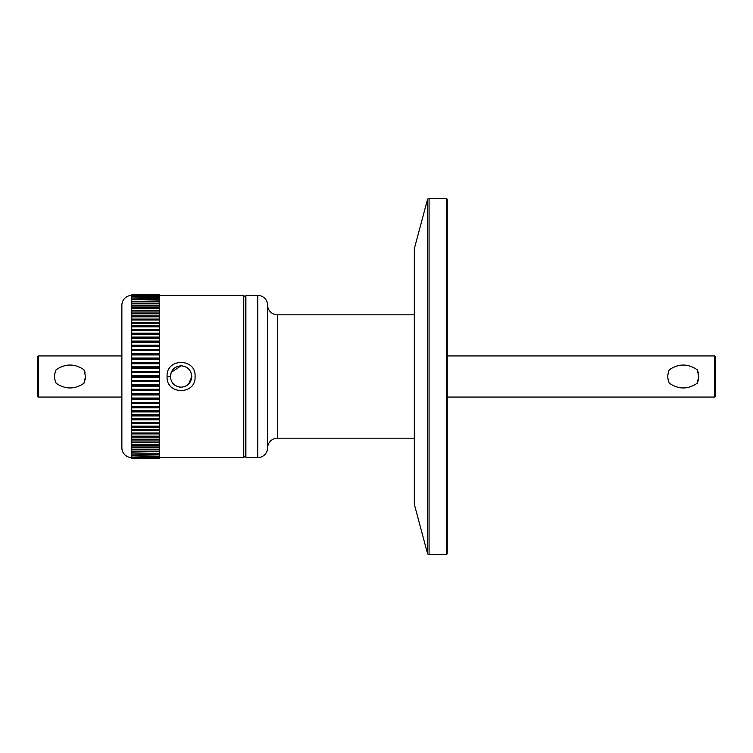 <?xml version="1.0" encoding="UTF-8"?>
<svg xmlns="http://www.w3.org/2000/svg" width="753" height="753" viewBox="0 0 753 753"><rect width="100%" height="100%" fill="white"/><g stroke="black" fill="none" stroke-linecap="round" stroke-linejoin="round"><path stroke-width="1.13" d="M429.069 198.406A1.647 1.647 0 0 0 427.478 199.63L427.478 553.37A1.647 1.647 0 0 0 429.069 554.594L446.407 554.594L446.407 198.406L429.069 198.406L429.069 554.594M277.481 314.82L277.481 438.18A9.874 9.874 0 0 0 267.607 448.054L267.607 304.946A9.874 9.874 0 0 0 277.481 314.82L414.329 314.82M257.742 295.402A9.874 9.874 0 0 1 267.607 305.276L267.607 447.724A9.874 9.874 0 0 1 257.742 457.598L245.892 457.598L245.892 295.402L257.742 295.402L257.742 457.598M131.737 457.598A9.874 9.874 0 0 1 121.873 447.724L121.873 305.276A9.874 9.874 0 0 1 131.737 295.402M446.407 198.406L447.235 199.234L447.235 553.766L446.407 554.594M427.478 553.37L414.329 504.322L414.329 248.678L427.478 199.63M277.481 438.18L414.329 438.18M669.379 383.277C667.299 378.768 667.299 374.25 669.379 369.723C678.641 363.492 687.903 363.492 697.165 369.723L698.737 376.5L697.165 383.277C687.903 389.508 678.641 389.508 669.379 383.277M447.235 397.057L714.531 397.057L714.531 355.943L447.235 355.943M714.531 397.057L715.35 396.238L715.35 356.762L714.531 355.943M667.817 376.5A15.465 15.465 0 0 1 669.379 369.714M697.946 371.624A15.465 15.465 0 0 1 698.323 372.961M698.737 376.5A15.465 15.465 0 0 1 697.165 383.286M245.892 297.049L245.233 297.049L245.233 455.951L243.596 457.598L159.702 457.598M245.892 455.951L245.233 455.951M245.233 297.049L243.596 295.402L243.596 457.598M167.1 376.5C165.905 357.816 196.241 357.788 195.065 376.5C196.279 395.156 165.942 395.24 167.1 376.5L170.394 376.5C171.016 370.005 174.583 366.447 181.087 365.807C187.582 366.447 191.149 370.005 191.78 376.5C191.149 382.995 187.591 386.562 181.087 387.193C174.592 386.571 171.025 383.004 170.394 376.5M243.596 295.402L159.702 295.402M181.087 365.807L171.213 372.396L170.413 377.102M179.506 387.07L181.087 387.193M56.164 383.277C54.084 378.768 54.084 374.25 56.164 369.723C65.426 363.492 74.688 363.492 83.941 369.723L85.513 376.5L83.941 383.277C74.688 389.508 65.426 389.508 56.164 383.277M38.469 397.057L37.65 396.238L37.65 356.762L38.469 355.943L38.469 397.057L121.873 397.057M38.469 355.943L121.873 355.943M54.593 376.5A15.465 15.465 0 0 1 54.997 372.989M84.731 371.624A15.465 15.465 0 0 1 85.108 372.961M85.513 376.5A15.465 15.465 0 0 1 85.117 380.011M159.702 458.699L131.737 458.699M668.598 381.376A15.465 15.465 0 0 1 668.222 380.03M131.737 294.301L159.702 294.301M159.702 458.304L131.737 458.426L159.702 458.304L131.737 457.72L159.702 457.918M159.702 456.883L131.737 457.156L159.702 456.883L159.702 456.158L131.737 455.819L159.702 456.158M159.702 457.72L159.702 457.156M159.702 454.511L131.737 454.925L159.702 454.511L159.702 453.447L131.737 452.977L159.702 453.447M159.702 455.819L159.702 454.925M159.702 451.207L159.702 451.753L131.737 451.753L131.737 451.207L159.702 451.207L159.702 449.823L131.737 449.823L131.737 449.221L159.702 449.221L159.702 449.823M159.702 452.977L159.702 451.753M159.702 447.009L159.702 447.687L131.737 447.687L131.737 447.009L159.702 447.009L159.702 445.324L131.737 445.324L131.737 444.59L159.702 444.59L159.702 445.324M159.702 449.221L159.702 447.687M159.702 441.973L159.702 442.764L131.737 442.764L131.737 441.973L159.702 441.973L159.702 440.006L131.737 440.006L131.737 439.159L159.702 439.159L159.702 440.006M159.702 444.59L159.702 442.764M159.702 436.156L159.702 437.06L131.737 437.06L131.737 436.156L159.702 436.156L159.702 433.926L131.737 433.926L131.737 432.975L159.702 432.975L159.702 433.926M159.702 439.159L159.702 437.06M159.702 429.624L159.702 430.631L131.737 430.631L131.737 429.624L159.702 429.624L159.702 427.167L131.737 427.167L131.737 426.113L159.702 426.113L159.702 427.167M159.702 432.975L159.702 430.631M159.702 422.461L159.702 423.553L131.737 423.553L131.737 422.461L159.702 422.461L159.702 419.798L131.737 419.798L131.737 418.668L159.702 418.668L159.702 419.798M159.702 426.113L159.702 423.553M159.702 414.743L159.702 415.92L131.737 415.92L131.737 414.743L159.702 414.743L159.702 411.919L131.737 411.919L131.737 410.714L159.702 410.714L159.702 407.806L131.737 407.806L131.737 406.573L159.702 406.573L159.702 403.608L131.737 403.608L131.737 402.356L159.702 402.356L159.702 399.325L131.737 399.325L131.737 398.055L159.702 398.055L159.702 394.977L131.737 394.977L131.737 393.687L159.702 393.687L159.702 390.572L131.737 390.572L131.737 389.263L159.702 389.263L159.702 386.129L131.737 386.129L131.737 384.811L159.702 384.811L159.702 381.658L131.737 381.658L131.737 380.331L159.702 380.331L159.702 377.159L131.737 377.159L131.737 375.841L159.702 375.841L159.702 377.159M159.702 418.668L159.702 415.92M159.702 410.714L159.702 411.919M159.702 406.573L159.702 407.806M159.702 402.356L159.702 403.608M159.702 398.055L159.702 399.325M159.702 393.687L159.702 394.977M159.702 389.263L159.702 390.572M159.702 384.811L159.702 386.129M159.702 380.331L159.702 381.658M131.737 372.669L131.737 371.342L159.702 371.342L159.702 372.669L131.737 372.669L131.737 375.841M159.702 375.841L159.702 372.669M159.702 366.871L159.702 368.189L131.737 368.189L131.737 366.871L159.702 366.871L159.702 363.737L131.737 363.737L131.737 362.428L159.702 362.428L159.702 359.313L131.737 359.313L131.737 358.023L159.702 358.023L159.702 354.945L131.737 354.945L131.737 353.675L159.702 353.675L159.702 350.644L131.737 350.644L131.737 349.392L159.702 349.392L159.702 346.427L131.737 346.427L131.737 345.194L159.702 345.194L159.702 342.286L131.737 342.286L131.737 341.081L159.702 341.081L159.702 338.257L131.737 338.257L131.737 337.08L159.702 337.08L159.702 334.332L131.737 334.332L131.737 333.202L159.702 333.202L159.702 330.539L131.737 330.539L131.737 329.447L159.702 329.447L159.702 326.887L131.737 326.887L131.737 325.833L159.702 325.833L159.702 323.376L131.737 323.376L131.737 322.369L159.702 322.369L159.702 320.025L131.737 320.025L131.737 319.074L159.702 319.074L159.702 316.844L131.737 316.844L131.737 315.94L159.702 315.94L159.702 313.841L131.737 313.841L131.737 312.994L159.702 312.994L159.702 311.027L131.737 311.027L131.737 310.236L159.702 310.236L159.702 308.41L131.737 308.41L131.737 307.676L159.702 307.676L159.702 305.991L131.737 305.991L131.737 305.313L159.702 305.313L159.702 303.779L131.737 303.779L131.737 303.177L159.702 303.177L159.702 301.793L131.737 301.793L131.737 301.247L159.702 301.247L159.702 300.023L131.737 299.553L159.702 299.553L159.702 298.489L131.737 298.075L159.702 298.075L159.702 297.181L131.737 296.842L159.702 296.842L159.702 296.117L131.737 295.844L159.702 295.844L159.702 295.28L131.737 295.082L159.702 294.696L131.737 294.357M159.702 371.342L159.702 368.189M159.702 362.428L159.702 363.737M159.702 358.023L159.702 359.313M159.702 353.675L159.702 354.945M159.702 349.392L159.702 350.644M159.702 345.194L159.702 346.427M159.702 341.081L159.702 342.286M159.702 337.08L159.702 338.257M159.702 333.202L159.702 334.332M159.702 329.447L159.702 330.539M159.702 325.833L159.702 326.887M159.702 322.369L159.702 323.376M159.702 319.074L159.702 320.025M159.702 315.94L159.702 316.844M159.702 312.994L159.702 313.841M159.702 310.236L159.702 311.027M159.702 307.676L159.702 308.41M159.702 305.313L159.702 305.991M159.702 303.177L159.702 303.779M159.702 301.247L159.702 301.793M159.702 299.553L159.702 300.023M131.737 294.574L159.702 294.357M188.664 384.039L191.78 376.632M131.737 381.658L131.737 384.811M131.737 386.129L131.737 389.263M131.737 390.572L131.737 393.687M131.737 394.977L131.737 398.055M131.737 399.325L131.737 402.356M131.737 403.608L131.737 406.573M131.737 407.806L131.737 410.714M131.737 411.919L131.737 414.743M131.737 415.92L131.737 418.668M131.737 419.798L131.737 422.461M131.737 423.553L131.737 426.113M131.737 427.167L131.737 429.624M131.737 430.631L131.737 432.975M131.737 433.926L131.737 436.156M131.737 437.06L131.737 439.159M131.737 440.006L131.737 441.973M131.737 442.764L131.737 444.59M131.737 445.324L131.737 447.009M131.737 447.687L131.737 449.221M131.737 449.823L131.737 451.207M131.737 451.753L131.737 452.977M131.737 453.447L131.737 454.511M131.737 454.925L131.737 455.819M131.737 456.158L131.737 456.883M131.737 457.156L131.737 457.72M131.737 295.28L131.737 295.844M131.737 296.117L131.737 296.842M131.737 297.181L131.737 298.075M131.737 298.489L131.737 299.553M131.737 300.023L131.737 301.247M131.737 301.793L131.737 303.177M131.737 303.779L131.737 305.313M131.737 305.991L131.737 307.676M131.737 308.41L131.737 310.236M131.737 311.027L131.737 312.994M131.737 313.841L131.737 315.94M131.737 316.844L131.737 319.074M131.737 320.025L131.737 322.369M131.737 323.376L131.737 325.833M131.737 326.887L131.737 329.447M131.737 330.539L131.737 333.202M131.737 334.332L131.737 337.08M131.737 338.257L131.737 341.081M131.737 342.286L131.737 345.194M131.737 346.427L131.737 349.392M131.737 350.644L131.737 353.675M131.737 354.945L131.737 358.023M131.737 359.313L131.737 362.428M131.737 363.737L131.737 366.871M131.737 368.189L131.737 371.342M131.737 377.159L131.737 380.331M55.383 381.376A15.465 15.465 0 0 1 54.997 380.03M159.702 338.21L131.737 338.21M159.702 342.173L131.737 342.173M159.702 346.239L131.737 346.239M159.702 350.39L131.737 350.39M159.702 354.625L131.737 354.625M159.702 358.917L131.737 358.917M159.702 363.266L131.737 363.266M159.702 367.652L131.737 367.652M159.702 372.076L131.737 372.076M159.702 376.5L131.737 376.5M159.702 380.924L131.737 380.924M159.702 385.348L131.737 385.348M159.702 389.734L131.737 389.734M159.702 394.083L131.737 394.083M159.702 398.375L131.737 398.375M159.702 402.61L131.737 402.61M159.702 406.761L131.737 406.761M159.702 410.827L131.737 410.827M159.702 414.79L131.737 414.79"/></g></svg>

